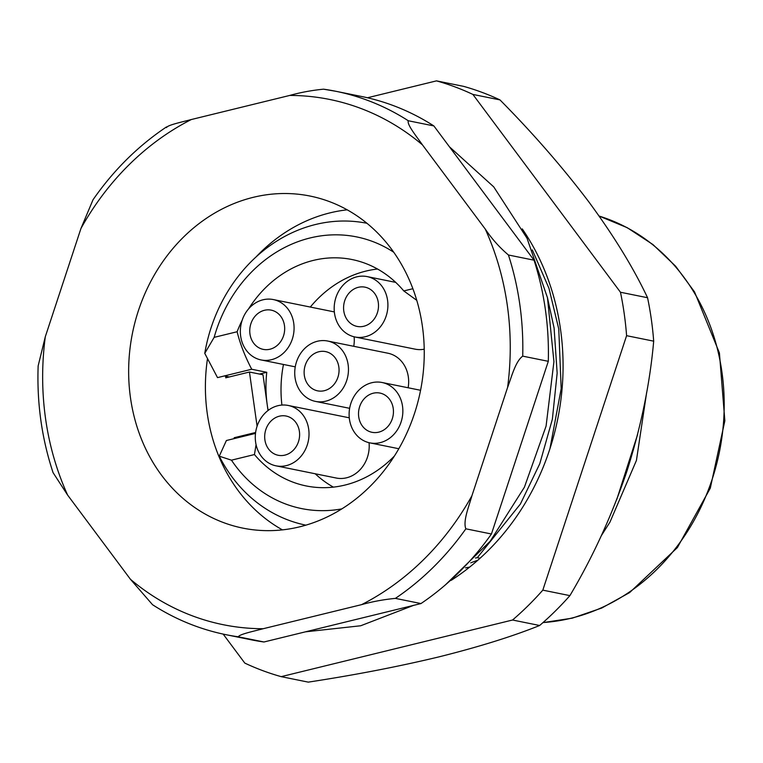 <?xml version="1.0" encoding="UTF-8"?>
<svg xmlns="http://www.w3.org/2000/svg" width="763" height="763" viewBox="0 0 763 763"><rect width="100%" height="100%" fill="white"/><g stroke="black" fill="none" stroke-linecap="round" stroke-linejoin="round"><path stroke-width="1.14" d="M255.929 257.064A169.405 146.849 101.4 0 1 329.959 212.877A169.405 146.849 101.4 0 1 347.213 209.825M253.211 197.34A169.405 146.849 101.4 0 1 310.055 196.053A169.405 146.849 101.4 0 1 424.161 358.724A169.405 146.849 101.4 0 1 299.697 526.823A169.405 146.849 101.4 0 1 242.844 528.12A169.405 146.849 101.4 0 1 128.737 365.448A169.405 146.849 101.4 0 1 253.211 197.34M601.339 535.655L609.933 522.169L636.428 460.442L646.681 392.268M637.563 434.672L616.752 499.555M549.942 448.701L561.177 388.682L558.774 329.034L548.969 288.319L532.326 249.911M547.472 297.684L554.1 328.08L557.152 373.126L552.364 419.23L539.794 463.694L520.385 504.047L477.304 557.696L480.051 558.249M465.478 567.882L469.636 567.1M475.444 558.011L477.304 557.696M477.876 560.185L470.714 562.827M408.291 120.754A277.198 240.307 101.4 0 0 335.958 91.302L323.55 89.185A277.198 240.307 101.4 0 1 335.958 91.302L361.538 96.481A277.198 240.307 101.4 0 1 433.87 125.933L408.291 120.754C406.793 124.655 416.779 136.72 422.454 144.875L485.249 229.053C491.801 238.809 499.527 247.46 508.444 255.004L534.024 260.183A277.198 240.307 101.4 0 1 548.301 361.319L522.712 356.14C515.426 361.452 511.572 376.903 507.595 387.432L471.944 495.702C468.949 506.394 462.779 521.243 465.859 528.816L491.439 533.995A277.198 240.307 101.4 0 1 420.976 603.562L395.387 598.383C383.675 599.518 372.411 601.606 361.595 604.639L263.149 628.731C254.003 631.192 239.086 634.301 238.38 636.809L263.96 641.988A277.198 240.307 101.4 0 1 251.561 639.871L225.982 634.692A277.198 240.307 101.4 0 0 238.38 636.809M166.544 127.612C167.164 125.142 182.147 121.994 191.313 119.533L289.759 95.432C300.508 92.418 311.771 90.339 323.55 89.185M225.982 634.692C199.83 629.361 175.366 619.375 152.562 604.735L130.444 579.289L67.649 495.12L53.076 472.659C41.774 438.582 36.805 402.988 38.15 365.906L45.303 336.741L80.954 228.471L93.019 199.763C113.534 170.244 138.036 145.962 166.525 126.906M433.87 125.933L534.024 260.183M548.301 361.319L491.439 533.995M420.976 603.562L263.96 641.988M236.148 438.134L234.184 437.733A146.305 126.83 -78.6 0 0 234.47 438.544M225.819 376.264A146.305 126.83 -78.6 0 0 225.734 377.828L249.453 372.029L257.093 426.193M282.434 529.875A169.405 146.849 101.4 0 1 207.441 358.963M234.184 437.733L255.615 432.487M268.032 410.513L262.997 374.767L249.453 372.029M451.114 580.385A234.079 202.92 -78.6 0 0 522.254 228.881M647.558 297.732A308.004 267.002 -78.6 0 1 653.691 341.166L626.595 335.682A308.004 267.002 -78.6 0 0 620.472 292.248L647.558 297.732C633.528 267.975 613.948 236.015 588.817 201.871C562.522 167.154 532.908 133.172 499.975 99.905A308.004 267.002 -78.6 0 0 482.025 92.361A308.004 267.002 -78.6 0 0 463.58 86.353L436.493 80.868L367.442 97.769M223.168 634.101L244.799 663.095A308.004 267.002 -78.6 0 0 262.739 670.639A308.004 267.002 -78.6 0 0 281.185 676.647L308.281 682.132C354.976 675.007 398.553 666.576 439.011 656.867C479.03 646.862 512.574 636.399 539.641 625.498L512.555 620.014A308.004 267.002 -78.6 0 0 542.817 590.142L569.904 595.626A308.004 267.002 -78.6 0 1 539.641 625.498M499.975 99.905L472.888 94.431A308.004 267.002 -78.6 0 0 436.493 80.868M281.185 676.647L512.555 620.014M542.817 590.142L626.595 335.682M620.472 292.248L472.888 94.431M653.691 341.166C649.952 383.522 641.006 426.946 626.843 471.439C611.745 515.798 592.765 557.19 569.904 595.626M256.063 444.638L254.451 454.548A115.499 100.125 -78.6 0 0 306.211 485.945A115.499 100.125 -78.6 0 0 344.971 485.068A115.499 100.125 -78.6 0 0 394.404 456.016M268.156 410.418A115.499 100.125 101.4 0 1 266.764 372.296L259.525 374.061M242.157 320.279A115.499 100.125 -78.6 0 0 237.121 331.743C240.078 343.779 244.942 356.283 251.714 369.244L266.764 372.296M416.789 300.355L403.789 290.941A115.499 100.125 -78.6 0 0 352.029 259.534A115.499 100.125 -78.6 0 0 313.278 260.421A115.499 100.125 -78.6 0 0 248.566 308.901M377.523 269.024A115.499 100.125 -78.6 0 0 365.944 271.084A115.499 100.125 -78.6 0 0 310.303 307.05M283.464 364.466A115.499 100.125 -78.6 0 0 281.919 405.067M315.205 473.766A115.499 100.125 -78.6 0 0 333.383 487.128M393.775 252.267A138.599 120.153 -78.6 0 0 310.102 237.961A138.599 120.153 -78.6 0 0 214.145 337.36L237.121 331.743M229.281 376.96L224.312 375.959L217.522 377.618L204.761 353.355A154.002 133.506 101.4 0 1 315.52 224.503A154.002 133.506 101.4 0 1 366.965 223.282M204.761 353.355L214.145 337.36M305.868 525.163A154.002 133.506 101.4 0 1 219.267 456.188L226.392 440.518L255.5 433.394M254.451 454.548L231.466 460.175A138.599 120.153 -78.6 0 0 341.834 508.883M231.466 460.175L219.267 456.188M403.789 290.941L412.897 288.71M251.714 369.244L224.312 375.959M261.595 348.949A20.019 17.358 -78.6 0 0 263.235 349.378A20.019 17.358 -78.6 0 0 284.008 334.156A20.019 17.358 -78.6 0 0 272.82 310.56A20.019 17.358 -78.6 0 0 271.18 310.131A20.019 17.358 -78.6 0 0 250.417 325.362A20.019 17.358 -78.6 0 0 261.595 348.949M334.337 311.933A30.797 26.705 -78.6 0 0 333.517 311.752L273.316 299.563A30.797 26.705 -78.6 0 0 241.375 322.987A30.797 26.705 -78.6 0 0 258.581 359.287A30.797 26.705 -78.6 0 0 261.099 359.945A30.797 26.705 -78.6 0 0 293.049 336.521A30.797 26.705 -78.6 0 0 275.844 300.231A30.797 26.705 -78.6 0 0 273.316 299.563M353.746 346.307A30.797 26.705 -78.6 0 0 354.108 336.798M355.434 325.982A20.019 17.358 -78.6 0 0 357.074 326.411A20.019 17.358 -78.6 0 0 377.838 311.19A20.019 17.358 -78.6 0 0 366.65 287.594A20.019 17.358 -78.6 0 0 365.01 287.165A20.019 17.358 -78.6 0 0 344.247 302.386A20.019 17.358 -78.6 0 0 355.434 325.982M369.673 277.265A30.797 26.705 -78.6 0 0 367.156 276.597A30.797 26.705 -78.6 0 0 335.205 300.021A30.797 26.705 -78.6 0 0 352.411 336.311A30.797 26.705 -78.6 0 0 354.929 336.979A30.797 26.705 -78.6 0 0 386.879 313.555A30.797 26.705 -78.6 0 0 369.673 277.265M354.929 336.979L415.129 349.158A30.797 26.705 -78.6 0 0 424.228 349.196M315.987 390.418A20.019 17.358 -78.6 0 0 317.627 390.847A20.019 17.358 -78.6 0 0 338.391 375.615A20.019 17.358 -78.6 0 0 327.213 352.029A20.019 17.358 -78.6 0 0 325.572 351.6A20.019 17.358 -78.6 0 0 304.799 366.822A20.019 17.358 -78.6 0 0 315.987 390.418M408.138 387.766A30.797 26.705 -78.6 0 0 390.427 353.879A30.797 26.705 -78.6 0 0 387.9 353.212L327.709 341.032A30.797 26.705 -78.6 0 0 295.758 364.456A30.797 26.705 -78.6 0 0 312.964 400.747A30.797 26.705 -78.6 0 0 315.491 401.405A30.797 26.705 -78.6 0 0 347.432 377.99A30.797 26.705 -78.6 0 0 330.226 341.69A30.797 26.705 -78.6 0 0 327.709 341.032M370.37 431.877A20.019 17.358 -78.6 0 0 372.01 432.306A20.019 17.358 -78.6 0 0 392.783 417.084A20.019 17.358 -78.6 0 0 381.595 393.498A20.019 17.358 -78.6 0 0 379.955 393.069A20.019 17.358 -78.6 0 0 359.182 408.291A20.019 17.358 -78.6 0 0 370.37 431.877M384.619 383.16A30.797 26.705 -78.6 0 0 382.091 382.501A30.797 26.705 -78.6 0 0 350.141 405.926A30.797 26.705 -78.6 0 0 367.346 442.216A30.797 26.705 -78.6 0 0 369.874 442.874A30.797 26.705 -78.6 0 0 401.824 419.45A30.797 26.705 -78.6 0 0 384.619 383.16M276.54 454.843A20.019 17.358 -78.6 0 0 278.18 455.273A20.019 17.358 -78.6 0 0 298.943 440.051A20.019 17.358 -78.6 0 0 287.765 416.464A20.019 17.358 -78.6 0 0 286.125 416.035A20.019 17.358 -78.6 0 0 265.352 431.257A20.019 17.358 -78.6 0 0 276.54 454.843M349.282 417.828A30.797 26.705 -78.6 0 0 348.453 417.647L288.261 405.468A30.797 26.705 -78.6 0 0 256.311 428.892A30.797 26.705 -78.6 0 0 273.516 465.182A30.797 26.705 -78.6 0 0 276.044 465.84A30.797 26.705 -78.6 0 0 307.994 442.416A30.797 26.705 -78.6 0 0 290.789 406.126A30.797 26.705 -78.6 0 0 288.261 405.468M276.044 465.84L336.235 478.029A30.797 26.705 -78.6 0 0 369.044 442.693M543.046 622.541A207.898 180.23 -78.6 0 0 571.334 618.173A207.898 180.23 -78.6 0 0 723.639 420.794A207.898 180.23 -78.6 0 0 599.127 216.063M507.595 387.432A267.966 232.295 -78.6 0 0 485.249 229.053M422.454 144.875A267.966 232.295 -78.6 0 0 289.759 95.432M191.313 119.533A267.966 232.295 -78.6 0 0 80.954 228.471M45.303 336.741A267.966 232.295 -78.6 0 0 67.649 495.12M130.444 579.289A267.966 232.295 -78.6 0 0 263.149 628.731M361.595 604.639A267.966 232.295 -78.6 0 0 471.944 495.702M465.859 528.816A277.198 240.307 101.4 0 1 395.387 598.383M508.444 255.004A277.198 240.307 101.4 0 1 522.712 356.14M542.951 622.627L572.26 618.164L601.778 608.025L629.637 592.574L677.382 547.576L710.305 488.148L724.85 420.814L719.414 352.935L694.559 291.952L675.608 266.192L652.956 244.57L627.215 227.689L599.117 216.053M449.455 146.82L493.728 186.859L527.042 238.266L547.481 297.761L553.928 361.672L546.079 426.126L524.41 487.204L490.218 541.205L445.497 584.792M413.527 605.383L360.699 625.765L305.467 631.831M295.252 366.85L261.099 359.945M395.701 282.377L367.156 276.597M349.635 408.319L315.491 401.405M420.575 390.284L382.091 382.501M398.811 448.73L369.874 442.874"/></g></svg>
